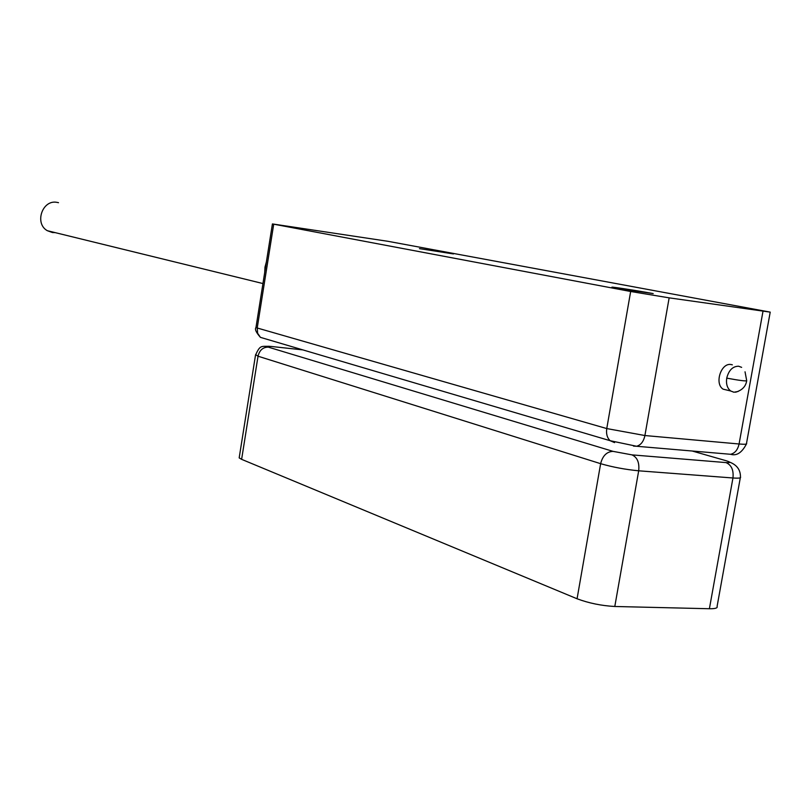<?xml version="1.0" encoding="UTF-8"?>
<svg xmlns="http://www.w3.org/2000/svg" width="811" height="811" viewBox="0 0 811 811"><rect width="100%" height="100%" fill="white"/><g stroke="black" fill="none" stroke-linecap="round" stroke-linejoin="round"><path stroke-width="1.22" d="M738.101 391.48L733.925 392.23L730.65 390.973C727.224 388.205 725.916 383.917 726.737 378.129C728.744 370.272 732.698 366.298 738.598 366.217L741.639 367.353M732.353 364.818L731.025 364.524C721.03 362.608 714.248 383.725 723.108 389.158L728.187 390.385M266.373 261.963L264.994 267.103L264.721 272.384M58.504 202.679L56.942 202.355C42.344 199.405 34.174 223.471 47.332 230.699L52.431 232.534L55.178 232.615M419.449 248.642L453.43 253.934L419.449 248.642M617.982 288.493L613.41 287.581C604.154 285.563 637.365 290.602 653.2 293.592L617.982 288.493M762.979 311.373L739.074 443.992L644.907 435.537L669.156 297.85L770.207 312.123L388.053 241.323L272.415 223.937L630.664 291.494L606.76 428.563C606.01 433.763 607.135 437.808 610.125 440.697L614.566 442.613M669.156 297.85L630.664 291.494M255.577 354.62L258.03 356.211L600.637 463.679L577.067 598.771L241.617 459.34L258.03 356.211C259.53 350.19 262.946 347.159 268.299 347.128C265.805 346.256 266.971 346.064 271.817 346.52L302.868 349.896M239.316 456.998L239.174 457.891L241.617 459.34M577.067 598.771C588.827 603.171 601.407 605.736 614.799 606.486L709.392 608.737C715.231 608.828 717.796 608.057 717.086 606.435L740.311 477.77M745.035 371.803L746.708 380.704C745.887 381.302 739.226 380.44 726.737 378.129M770.186 312.265L746.515 443.374C747.367 444.286 744.883 444.489 739.074 443.992C737.787 449.781 734.969 453.217 730.62 454.292L730.113 454.251M746.434 443.992C741.903 452.7 736.631 456.137 730.62 454.292L636.574 446.263L610.125 440.697L260.432 337.356L257.645 333.301L257.219 327.999L606.76 428.563L644.907 435.537C643.599 441.549 640.822 445.117 636.574 446.263L633.523 446.111M273.712 224.201L257.219 327.999L255.962 327.522C254.613 329.175 256.104 332.459 260.432 337.356L262.865 338.065M272.415 223.937L256.002 327.299M692.178 451.007L726.068 460.709C730.995 462.24 730.964 462.868 725.977 462.584L631.982 454.88L613.035 451.362L268.299 347.128M270.773 346.419L271.817 346.52M614.799 606.486L638.693 470.806C625.311 469.518 612.629 467.146 600.637 463.679C602.644 455.752 606.78 451.646 613.035 451.362M709.392 608.737L732.951 477.983L638.693 470.806C639.544 462.625 637.304 457.313 631.982 454.88M729.738 462.158C736.986 464.997 740.555 469.954 740.453 477.01C741.264 478.064 738.77 478.389 732.951 477.983C733.773 470.086 731.451 464.956 725.977 462.584M735.557 392.22C742.024 390.314 745.735 386.553 746.667 380.937M730.65 390.973L723.108 389.158M262.946 283.556L47.332 230.699M269.222 346.297C261.02 346.479 260.128 344.918 255.506 355.157L239.174 457.891"/></g></svg>
